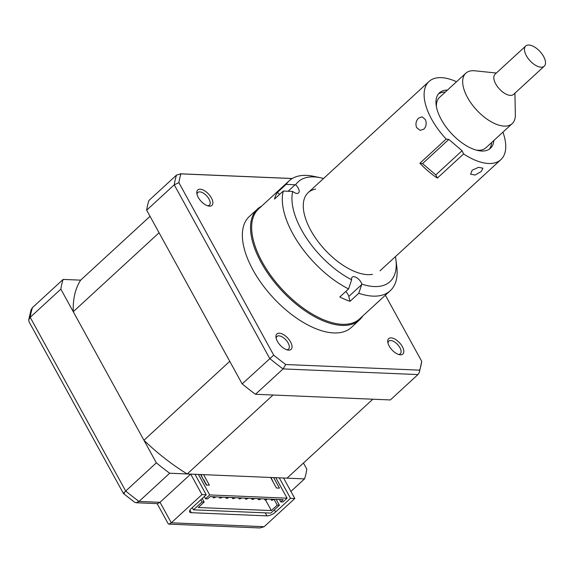 <?xml version="1.0" encoding="UTF-8"?>
<svg xmlns="http://www.w3.org/2000/svg" width="574" height="574" viewBox="0 0 574 574"><rect width="100%" height="100%" fill="white"/><g stroke="black" fill="none" stroke-linecap="round" stroke-linejoin="round"><path stroke-width="0.86" d="M295.617 184.799L286.153 184.369A74.663 37.009 -132.6 0 1 289.16 180.81A74.663 37.009 -132.6 0 1 299.728 175.809A74.663 37.009 -132.6 0 1 313.748 176.34L320.507 177.761A67.818 33.615 47.4 0 0 307.772 177.28A67.818 33.615 47.4 0 0 295.617 184.799A6.852 3.394 47.4 0 1 298.559 192.943A6.852 3.394 47.4 0 1 297.59 193.402A6.852 3.394 47.4 0 1 292.74 191.451A67.818 33.615 47.4 0 0 351.654 279.782L348.554 288.93A74.663 37.009 -132.6 0 1 283.269 191.034L292.74 191.451M289.16 180.81L258.508 209.008A74.663 37.009 47.4 0 0 274.429 280.334A74.663 37.009 47.4 0 0 349.042 323.901A74.663 37.009 47.4 0 0 359.611 318.907L390.263 290.709A74.663 37.009 -132.6 0 1 379.687 295.71A74.663 37.009 -132.6 0 1 358.772 293.271L361.857 284.116A67.818 33.615 47.4 0 0 395.909 259.728A67.818 33.615 47.4 0 0 395.421 256.643M395.909 259.728L396.763 266.58A74.663 37.009 -132.6 0 1 390.263 290.709M279.631 194.385L277.393 192.426L286.153 184.369M283.269 191.034L274.508 199.092A74.663 37.009 -132.6 0 1 277.393 192.426M323.542 178.5A67.818 33.615 47.4 0 0 320.507 177.761M345.735 291.527A6.852 3.394 47.4 0 1 348.791 296.464L350.018 301.321L358.772 293.271M350.018 301.321A74.663 37.009 -132.6 0 1 339.801 296.988L348.554 288.93M315.664 189.104A53.088 26.318 47.4 0 0 314.782 236.933A53.088 26.318 47.4 0 0 372.512 274.358M361.857 284.116A6.852 3.394 47.4 0 0 357.337 278.146A6.852 3.394 47.4 0 0 352.178 277.163A6.852 3.394 47.4 0 0 351.654 279.782M423.921 129.107C426.324 126.316 426.798 123.123 425.341 119.535L422.098 116.802L418.589 118.1C415.992 120.856 415.325 124.02 416.588 127.586L420.154 130.363L423.921 129.107M447.469 90.089A37.676 18.677 47.4 0 0 439.426 92.837A37.676 18.677 47.4 0 0 439.942 116.974A37.676 18.677 47.4 0 0 465.464 145.179A37.676 18.677 47.4 0 0 490.44 148.293A37.676 18.677 47.4 0 0 493.848 140.501M481.213 171.554L482.949 168.16L478.522 167.321L472.122 170.248L470.623 174.137L475.085 175.041L481.213 171.554M463.613 153.925L437.345 178.091L435.802 174.905L462.07 150.74L463.613 153.925A53.088 26.318 47.4 0 0 500.872 159.629A53.088 26.318 47.4 0 0 502.917 132.156M437.345 178.091A53.088 26.318 -132.6 0 1 419.917 163.21L446.185 139.044L448.811 139.425L422.543 163.59L419.917 163.21M456.538 81.745A53.088 26.318 47.4 0 0 428.993 81.494A53.088 26.318 47.4 0 0 429.718 115.503A53.088 26.318 47.4 0 0 446.185 139.044M462.07 150.74L448.811 139.425M435.802 174.905L422.543 163.59M489.263 149.211A37.676 18.677 47.4 0 0 491.66 142.517M445.281 92.105A37.676 18.677 47.4 0 0 438.414 93.928M514.921 93.189L515.352 114.771A34.253 16.976 -132.6 0 1 512.202 123.618A34.253 16.976 -132.6 0 1 472.775 105.473A34.253 16.976 -132.6 0 1 465.823 73.199A34.253 16.976 -132.6 0 1 474.899 70.803L496.366 73.027M512.202 123.618L485.934 147.783A34.253 16.976 -132.6 0 1 476.276 150.115M544.26 66.197L513.615 94.394A13.697 6.788 -132.6 0 1 497.845 87.133A13.697 6.788 -132.6 0 1 495.061 74.225L525.712 46.035A13.697 6.788 -132.6 0 1 541.483 53.289A13.697 6.788 -132.6 0 1 544.26 66.197A13.697 6.788 -132.6 0 1 528.489 58.943A13.697 6.788 -132.6 0 1 525.712 46.035M436.427 106.8A34.253 16.976 -132.6 0 1 439.555 97.372L465.823 73.199M187.21 473.966L287.022 478.156L372.842 399.21L273.023 395.02L187.21 473.966A143.852 71.305 -132.6 0 1 143.938 440.272L73.257 311.711A143.852 71.305 -132.6 0 1 80.654 280.148L150.036 216.319M73.257 311.711L159.077 232.764L229.758 361.326L143.938 440.272M279.251 477.833L290.516 498.325L275.628 512.015A6.852 2.64 -28.8 0 1 266.946 515.868L191.278 512.69A6.852 2.64 -28.8 0 1 189.657 511.958A6.852 2.64 -28.8 0 1 191.357 508.478L206.245 494.781L194.981 474.296M290.516 498.325L294.814 498.505L264.162 526.695L259.922 527.965L168.871 524.141L168.182 523.718L157.147 503.635M80.654 280.148L63.126 279.409A160.978 79.793 47.4 0 0 60.851 289.138L156.35 462.845A160.978 79.793 47.4 0 0 169.682 473.227L190.683 474.11L160.031 502.307L157.606 503.649L136.052 502.745L134.639 502.243L123.467 493.554M190.683 474.11L201.948 494.601L171.296 522.799L168.871 524.141M201.948 494.601L206.245 494.781M294.814 498.505L283.549 478.013L304.55 478.895L290.925 491.43M304.55 478.895A160.978 79.793 47.4 0 0 306.825 469.166L303.459 463.039M169.682 473.227L139.037 501.425L136.052 502.745M63.126 279.409L32.481 307.607A160.978 79.793 47.4 0 0 30.2 317.329L28.7 319.883L29.044 321.799M60.851 289.138L30.2 317.329L125.699 491.043C123.216 493.41 122.793 494.099 124.443 493.109M156.35 462.845L125.699 491.043A160.978 79.793 47.4 0 0 139.037 501.425L160.031 502.307L171.296 522.799L264.162 526.695M28.7 319.883L31.061 309.852L32.481 307.607M29.037 321.799L123.467 493.547M389.194 346.072A10.483 5.195 47.4 0 0 399.418 354.689A10.483 5.195 47.4 0 0 402.352 346.624A10.483 5.195 47.4 0 0 392.896 338.215A10.483 5.195 47.4 0 0 387.766 342.025A10.483 5.195 47.4 0 0 389.194 346.072M398.385 354.402A8.56 4.248 47.4 0 0 400.343 353.778A8.56 4.248 47.4 0 0 399.92 347.701A8.56 4.248 47.4 0 0 388.749 341.178A8.56 4.248 47.4 0 0 387.967 343.073M277.414 341.379A10.483 5.195 47.4 0 0 287.631 349.997A10.483 5.195 47.4 0 0 290.566 341.932A10.483 5.195 47.4 0 0 281.117 333.516A10.483 5.195 47.4 0 0 275.979 337.325A10.483 5.195 47.4 0 0 277.414 341.379M286.605 349.702A8.56 4.248 47.4 0 0 288.564 349.085A8.56 4.248 47.4 0 0 288.141 343.008A8.56 4.248 47.4 0 0 276.969 336.479A8.56 4.248 47.4 0 0 276.187 338.38M198.26 197.399A10.483 5.195 47.4 0 0 208.477 206.016A10.483 5.195 47.4 0 0 211.411 197.951A10.483 5.195 47.4 0 0 201.962 189.535A10.483 5.195 47.4 0 0 196.825 193.345A10.483 5.195 47.4 0 0 198.26 197.399M207.451 205.722A8.56 4.248 47.4 0 0 209.41 205.105A8.56 4.248 47.4 0 0 208.986 199.027A8.56 4.248 47.4 0 0 197.815 192.498A8.56 4.248 47.4 0 0 197.033 194.392M261.622 206.145A75.352 37.353 47.4 0 0 257.461 209.036L249.288 216.556A75.352 37.353 47.4 0 0 253.012 270.024A75.352 37.353 47.4 0 0 351.317 327.467L359.489 319.948A75.352 37.353 47.4 0 0 362.725 316.044M257.461 209.036A75.352 37.353 47.4 0 0 261.184 262.505A75.352 37.353 47.4 0 0 359.489 319.948M385.362 295.215L421.732 361.369A159.02 78.825 -132.6 0 1 419.673 370.151L285.752 364.526A159.02 78.825 -132.6 0 1 273.712 355.148L178.88 182.654A159.02 78.825 -132.6 0 1 180.939 173.872L292.195 178.543M180.939 173.872L176.527 175.084L148.946 200.462A160.978 79.793 47.4 0 0 146.664 210.192L242.163 383.898A160.978 79.793 47.4 0 0 255.502 394.281L390.363 399.949L417.951 374.571L419.364 372.325L419.673 370.151M255.502 394.281L283.082 368.91L285.752 364.526M242.163 383.898L273.712 355.148M146.664 210.192L174.252 184.814L178.88 182.654M421.732 361.369L419.364 372.325M252.381 498.411A1.715 0.66 -28.8 0 1 252.381 498.404A1.715 0.66 -28.8 0 0 251.957 499.28A1.715 0.66 -28.8 0 0 253.012 499.358A1.715 0.66 -28.8 0 0 254.526 498.497A1.715 0.66 -28.8 0 1 254.526 498.497M213.686 496.783L213.686 496.783A1.715 0.66 -28.8 0 0 213.263 497.651A1.715 0.66 -28.8 0 0 214.317 497.737A1.715 0.66 -28.8 0 0 215.838 496.876A1.715 0.66 -28.8 0 1 215.838 496.876M220.136 497.055A1.715 0.66 -28.8 0 1 220.136 497.048A1.715 0.66 -28.8 0 0 219.706 497.923A1.715 0.66 -28.8 0 0 220.768 498.002A1.715 0.66 -28.8 0 0 222.282 497.149A1.715 0.66 -28.8 0 1 222.282 497.149M226.587 497.328A1.715 0.66 -28.8 0 1 226.587 497.321A1.715 0.66 -28.8 0 0 226.156 498.196A1.715 0.66 -28.8 0 0 227.218 498.275A1.715 0.66 -28.8 0 0 228.732 497.414A1.715 0.66 -28.8 0 1 228.732 497.414M233.03 497.593A1.715 0.66 -28.8 0 1 233.037 497.593A1.715 0.66 -28.8 0 0 232.606 498.469A1.715 0.66 -28.8 0 0 233.668 498.548A1.715 0.66 -28.8 0 0 235.182 497.687A1.715 0.66 -28.8 0 1 235.182 497.687M241.632 497.952A1.715 0.66 -28.8 0 1 241.632 497.959A1.715 0.66 -28.8 0 1 240.111 498.82A1.715 0.66 -28.8 0 1 239.057 498.734A1.715 0.66 -28.8 0 1 239.48 497.866A1.715 0.66 -28.8 0 1 239.487 497.866M245.93 498.139A1.715 0.66 -28.8 0 1 245.937 498.132A1.715 0.66 -28.8 0 0 245.507 499.007A1.715 0.66 -28.8 0 0 246.562 499.086A1.715 0.66 -28.8 0 0 248.083 498.232A1.715 0.66 -28.8 0 1 248.083 498.232M258.831 498.677L258.831 498.677A1.715 0.66 -28.8 0 0 258.4 499.552A1.715 0.66 -28.8 0 0 259.462 499.631A1.715 0.66 -28.8 0 0 260.976 498.77A1.715 0.66 -28.8 0 1 260.976 498.77M267.434 499.036A1.715 0.66 -28.8 0 1 267.427 499.043A1.715 0.66 -28.8 0 1 265.913 499.904A1.715 0.66 -28.8 0 1 264.851 499.825A1.715 0.66 -28.8 0 1 265.274 498.95A1.715 0.66 -28.8 0 1 265.281 498.95M273.877 499.308A1.715 0.66 -28.8 0 1 273.877 499.315A1.715 0.66 -28.8 0 1 272.356 500.169A1.715 0.66 -28.8 0 1 271.301 500.09A1.715 0.66 -28.8 0 1 271.724 499.222A1.715 0.66 -28.8 0 1 271.732 499.215M205.923 484.262A1.715 0.66 -28.8 0 1 206.03 483.904M200.814 499.782L202.026 501.977L204.172 502.063L202.213 498.497M265.532 499.99L271.351 510.573L198.26 507.502L204.172 502.063M276.209 499.409L279.409 505.228L270.871 513.084L193.488 509.834L202.026 501.977M279.409 505.228L277.264 505.134L274.063 499.315M277.264 505.134L271.351 510.573M192.276 507.631L193.488 509.834M205.528 498.756L207.673 498.842L210.084 496.632L283.176 499.696L280.765 501.913L282.917 502.006L287.072 498.182L209.682 494.924L205.528 498.756L204.315 496.553M198.417 474.44L209.682 494.924M200.57 474.526L206.353 485.052L209.367 485.174L203.583 474.655M203.347 479.577L200.878 474.54M206.669 485.066L203.655 479.591M273.533 482.72L270.957 477.482M270.648 477.475L276.431 487.993L279.445 488.122L273.662 477.597M275.807 477.69L287.072 498.182M279.459 499.545L280.765 501.913M288.105 191.25L295.144 184.771M348.791 296.464L361.706 284.582M266.946 515.868L265.288 512.847M274.415 509.82L275.628 512.015M189.915 510.2L191.278 512.69M417.951 374.571L283.082 368.91A160.978 79.793 -132.6 0 1 269.751 358.528L174.252 184.814A160.978 79.793 -132.6 0 1 176.527 175.084M380.031 270.799L500.872 159.629M308.145 192.663L428.993 81.494M180.207 173.793L292.266 178.5M270.799 499.179L271.301 500.09M264.349 498.906L264.851 499.825M257.898 498.641L258.4 499.552M245.005 498.096L245.507 499.007M238.554 497.823L239.057 498.734M232.104 497.55L232.606 498.469M225.654 497.285L226.156 498.196M219.203 497.012L219.706 497.923M212.76 496.74L213.263 497.651M251.455 498.368L251.957 499.28"/></g></svg>
